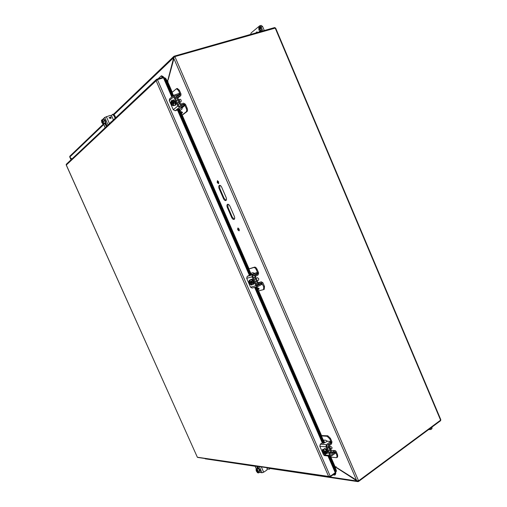 <?xml version="1.0" encoding="UTF-8"?>
<svg xmlns="http://www.w3.org/2000/svg" width="507" height="507" viewBox="0 0 507 507"><rect width="100%" height="100%" fill="white"/><g stroke="black" fill="none" stroke-linecap="round" stroke-linejoin="round"><path stroke-width="0.76" d="M113.08 114.29L114.861 115.704L115.754 117.719M115.133 118.302L114.094 115.951L114.861 115.704M111.255 115.552L112.497 114.424L114.094 115.951M330.837 450.191C331.191 449.177 330.722 448.087 329.411 446.914L330.469 446.204L332.003 447.389L331.99 448.435L330.944 449.151M334.981 450.552L331.229 450.425L335.216 450.577L336.09 451.363L337.643 454.944L337.611 457.048L336.35 457.675L330.551 457.048M321.349 435.887L327.059 436.274L329.689 438.796L331.248 442.383L331.09 443.093L328.891 444.664L328.409 446.787L330.9 452.523L331.768 453.309L334.81 451.661L335.368 451.87L336.921 455.451L336.889 457.555M334.424 450.736L332.193 452.225L331.629 452.016L329.138 446.287L329.297 445.571L331.496 443.999L331.977 441.882L330.418 438.302L327.788 435.779L327.059 436.274M327.326 441.198L325.728 440.228L323.155 440.038M321.223 435.564L327.788 435.779M179.808 102.598C179.909 100.925 179.396 99.759 178.28 99.087M172.019 92.477L176.468 88.725L177.33 88.459L179.339 90.195L181.012 94.042L180.796 95.671L177.78 96.812L177.57 97.445L180.238 103.599L180.885 103.96L183.521 103.162L185.429 104.22L187.089 108.061C187.698 109.677 187.672 110.843 187.02 111.559L181.956 115.33M176.468 88.725L178.477 90.468L180.15 94.315L179.941 94.948L176.911 96.096L176.702 97.724L179.377 103.878L181.297 104.943L183.933 104.144L184.573 104.499L186.24 108.34C186.842 109.962 186.823 111.128 186.17 111.844L181.886 115.171M182.374 107.573L181.88 109.214L179.96 110.729M181.183 111.572L181.392 113.315L181.817 113.441L182.552 112.408L181.176 111.572L181.398 113.308M177.786 97.959L180.663 95.779M181.823 113.435L181.664 113.099M182.19 112.269L181.664 112.687L181.31 111.882L182.19 112.269L181.664 112.687M181.31 111.882L182.184 112.275M335.552 472.53L335.355 473.284L330.095 476.878L329.322 476.992L328.599 476.403L330.253 476.257L335.247 472.682L327.966 455.958M163.786 77.71L164.179 78.04L164.876 77.793L163.786 77.71L157.436 79.656L156.137 80.765L66.316 165.022L197.35 457.225L197.825 457.447M197.337 457.194L66.151 164.819L66.423 164.141M157.088 79.878L156.796 79.206L156.359 79.498L156.137 80.765L328.599 476.403L197.35 457.225M330.095 476.878L329.88 476.384M156.796 79.206L162.95 77.324L160.966 76.101L158.057 78.826M335.355 473.284L334.912 473.424M335.602 472.556L335.824 473.208L335.241 473.475L334.62 475.091L332.928 474.85M163.02 77.184L163.609 77.799M162.183 77.596L163.349 76.734L163.736 77.476M177.881 109.544L249.932 275.181M335.247 472.682L335.742 470.769L329.366 456.11M334.62 475.091L335.203 474.825L335.824 473.208M163.349 76.734L161.556 75.784L160.966 76.101M190.886 139.438L192.121 138.703L191.456 139.26L245.946 264.546L246.751 264.331L245.42 264.806M328.599 456.027L335.596 472.106L336.027 471.897M245.946 264.546L245.375 264.825M190.847 139.469L191.456 139.26M172.805 96.146L165.44 79.206L164.179 78.04L172.26 96.615M191.431 138.969L178.432 109.075M323.739 443.181L255.851 287.089M250.597 274.997L246.091 264.641M164.876 77.793L166.144 78.959L165.44 79.206M192.121 138.703L179.136 108.847M173.394 95.646L166.144 78.959M336.211 471.732L336.356 470.395L330.177 456.199M324.341 442.776L256.567 286.905M251.25 274.68L246.751 264.331M335.742 470.769L336.356 470.395M217.224 182.609L218.511 183.661L218.656 181.829L217.364 180.771L217.224 182.609M217.731 180.777L217.845 182.355L218.77 183.407M237.694 229.753L239.07 230.856L239.196 229.151L237.821 228.049L237.694 229.753M238.182 228.036L238.303 229.481L239.323 230.59M440.589 420.157L440.83 419.739L275.612 27.999L174.883 56.6L358.582 480.845L440.589 420.157L275.174 27.999M358.582 480.845L357.346 480.972M173.73 57.709L174.883 56.6M336.211 467.536L356.814 480.832L173.616 57.925L167.836 80.283M71.075 159.762L69.985 157.322L71.874 159.014M219.132 188.579L223.505 198.649C224.221 200.107 225.007 200.74 225.849 200.55C226.61 200.043 226.692 198.985 226.097 197.369L221.698 187.235C220.989 185.796 220.215 185.169 219.385 185.347C218.612 185.866 218.523 186.944 219.132 188.579L219.753 188.331L224.119 198.395L226.128 200.354M227.326 207.445L231.68 217.478C232.421 218.967 233.22 219.613 234.088 219.411C234.823 218.91 234.899 217.883 234.316 216.318L229.937 206.222C229.208 204.752 228.416 204.112 227.561 204.302C226.813 204.809 226.73 205.861 227.326 207.445L227.941 207.186L232.295 217.211L234.367 219.208M219.721 185.289L219.753 188.331M227.897 204.245L227.941 207.186M335.102 466.795L334.664 466.503M269.566 468.107L269.394 469.216L267.519 469.051M269.394 469.216L270.282 468.214M262.594 26.491L261.149 25.375L259.704 25.781L261.149 26.896L262.594 26.491L264.299 30.521M257.322 32.505L257.48 32.099M250.673 34.4L251.117 32.93L259.704 25.781M262.854 30.927L261.149 26.896M255.896 32.911L256.669 31.941L257.797 32.372M259.628 27.955L259.552 27.023L260.116 26.541L260.972 28.563L260.636 28.842L260.205 27.834L259.698 28.265L260.123 29.273L259.812 29.533L259.388 28.525L258.874 28.95L259.299 29.957L258.969 30.236L258.747 27.695L259.318 27.22L259.78 27.91L259.704 26.979L260.142 26.605M260.433 31.618L260.205 30.452L260.516 30.192L260.94 31.2L261.454 30.775L261.023 29.767L261.365 29.488L261.517 31.314M259.647 31.84L259.356 31.155L259.692 30.876L260.053 31.726M258.747 27.695L259.343 27.283M259.115 30.109L259.052 29.362M259.007 28.842L258.906 27.651M259.388 28.525L259.939 29.425M260.205 27.834L260.763 28.734M261.435 30.325L261.023 29.767M260.94 31.2L261.473 30.838M260.205 30.452L260.541 30.255M260.63 31.459L260.357 30.407M259.356 31.155L259.717 30.94M259.799 31.802L259.514 31.111M432.097 427.211L430.912 428.085L430.798 429.537L431.977 428.662L432.027 427.052M428.605 429.594L430.798 429.537M323.599 451.541L322.997 452.352L323.314 453.068L325.221 454.487L327.433 452.383L326.514 450.279L324.6 448.872L322.401 450.97L322.984 451.661L323.124 450.381L323.726 450.343M326.514 450.279L325.114 451.243L323.2 449.829M327.433 452.383L326.033 453.353L325.716 452.624L326.451 452.117L326.166 451.458L325.431 451.965L325.114 451.243M325.221 454.487L326.033 453.353M325.716 452.624L325.589 452.612C325.652 454.57 324.835 454.487 323.13 452.364L322.997 452.352M325.716 453.277L325.462 453.828C324.784 454.063 324.055 453.556 323.27 452.314L323.13 452.364M323.27 452.314L325.836 452.39L325.462 453.828M323.732 451.845L326.451 452.117M322.984 451.661L325.133 451.693M322.845 451.705C322.769 449.747 323.586 449.829 325.304 451.952M325.564 453.733L323.498 452.155M323.213 451.503L323.244 450.324M327.332 453.34L327.547 451.11C326.508 449.196 325.462 448.378 324.404 448.657L324.246 448.809M322.566 450.729L322.528 449.417L323.739 449.443L324.055 448.898C325.114 448.613 326.159 449.436 327.199 451.35L327.173 453.492L326.527 453.581M323.219 442.706L322.851 443.372L323.808 443.137L327.535 441.198L330.558 441.515L326.419 444.677L320.323 444.151L319.822 446.268L323.536 454.792L324.632 455.597M323.536 454.792L329.67 455.444L325.919 446.819L326.419 444.677M323.618 451.921L323.143 451.547M335.368 451.87L334.601 451.794L335.076 451.933L334.671 452.567L330.97 455.147L330.399 454.937L326.654 446.318L326.819 445.596L330.539 443.055L330.951 442.434L330.583 441.584M329.67 455.444L330.532 456.237L331.369 456.059L335.064 453.48L335.476 452.846L335.108 452.003M320.323 444.151L322.763 442.598M323.067 449.379L323.155 449.886M179.852 102.268L181.043 101.882L181.189 100.088L180.194 99.233L179.003 99.619M175.466 103.003L173.812 103.536L173.381 102.839C173.736 105.526 173.141 106.026 171.594 104.322L171.835 105.177L173.419 105.729L175.067 105.19L175.466 103.003L174.484 100.741L172.893 100.202L171.246 100.728L170.853 102.927L171.195 103.701L172.057 103.422L172.285 103.935M174.484 100.741L172.83 101.273L171.246 100.728M173.476 102.756L174.345 102.477L174.034 101.774L173.166 102.053L172.83 101.273M173.419 105.729L173.812 103.536M173.54 104.708L173.09 105.247L171.594 104.322M171.727 104.258L173.413 102.997M173.381 102.839L173.369 102.851C173.571 104.746 173.476 105.545 173.09 105.247M171.195 103.701L173.166 102.053M174.034 101.774L172.057 103.422M171.284 103.624C170.922 100.931 171.518 100.437 173.071 102.129M173.21 105.183L172 104.169M171.696 103.466L171.898 101.127M175.061 105.323L175.276 105.285C176.138 104.727 176.227 103.504 175.549 101.603L173.324 99.936M172.71 100.259L173.109 99.968L175.137 101.736C175.815 103.637 175.726 104.86 174.864 105.418L174.383 105.412M169.623 98.852L169.281 100.576L173.267 109.721L175.194 110.76L177.995 109.797M173.267 109.721L177.742 106.083L173.717 96.818L173.92 95.196L178.768 93.529L179.459 93.478L179.871 94.422M173.077 105.608L172.336 105.348M171.746 104.252L171.626 103.561M184.725 105.608L184.314 104.664L179.263 106.159L178.61 105.805L174.585 96.545L174.807 95.905L179.199 94.517L179.89 94.46L179.009 95.265M177.742 106.083L179.693 107.142L184.738 105.64L182.545 107.452L178.293 109.499M182.495 106.59L180.758 107.288L182.495 106.59M175.004 97.509L175.371 97.395M181.931 107.154L180.771 107.275M182.444 106.749L181.931 107.148M183.103 106.464L182.444 106.736M181.176 107.161L182.19 106.831M101.926 120.039L101.432 120.349L101.85 122.624L103.092 124.095L105.241 122.973L104.829 120.691L103.58 119.221L101.951 120.096C103.117 120.584 103.618 121.718 103.46 123.493L103.352 121.167L104.829 120.691M105.241 122.973L103.77 123.442M103.092 124.095L104.309 123.423L103.536 123.67M103.352 121.167L102.11 119.69M102.37 120.197L103.567 122.897M103.453 123.416C103.567 121.781 103.111 120.691 102.091 120.153L102.452 120.222M103.327 123.873L103.282 123.581C102.186 123.093 101.717 122.016 101.863 120.362L101.66 120.121M101.863 120.362L103.472 123.378M102.103 120.286C101.945 121.864 102.395 122.941 103.472 123.518L103.276 123.581M103.244 123.695C102.084 123.201 101.584 122.073 101.742 120.298M105.678 122.688L106.445 124.43L106.451 126.129L104.867 123.708L105.399 123.486C105.836 121.382 105.253 119.893 103.65 119.018L103.282 119.139C104.886 120.013 105.469 121.496 105.038 123.6L104.448 123.657M108.054 124.963L104.721 117.421L102.547 119.551M104.721 117.421L110.26 115.374L111.749 116.141L113.416 119.912M105.551 123.264L106.698 125.622M110.52 122.637L111.033 122.155M110.171 117.028L111.02 117.092L110.653 117.516L111.071 118.467L109.087 117.954L110.399 116.959L111.134 117.358M110.805 122.041L111.344 121.87M110.304 117.32L108.992 117.738M110.653 117.516L111.071 118.467M110.722 118.283L109.506 117.878L110.425 117.586L110.722 118.283L109.512 117.878M258.494 472.271L258.196 472.727L258.614 472.949L259.869 472.112L259.711 470.464L258.323 468.62L257.315 468.462L256.06 469.298L256.225 470.94L257.607 472.784L258.19 472.682M258.323 468.62L257.068 469.45L256.719 469.4L257.062 468.912L256.06 469.298M259.711 470.464L258.456 471.301L257.068 469.45M258.614 472.949L258.456 471.301M257.955 472.841L257.879 472.676C256.434 471.466 255.972 470.414 256.479 469.514L256.409 469.349M257.879 472.676L256.891 469.634M257.322 469.938L258.431 472.442M256.719 469.4L256.834 469.602C258.012 470.49 258.513 471.472 258.342 472.549M256.796 469.564C258.247 470.775 258.709 471.827 258.196 472.727M258.12 472.41L256.605 469.539M259.831 472.258L260.142 472.049C260.484 470.528 259.768 469.197 258 468.05L257.689 468.259C259.457 469.4 260.173 470.737 259.831 472.258L259.552 472.321M259.508 472.353L262.018 472.758L263.678 472.207L261.327 466.884M257.48 468.234L256.631 466.187M257.797 466.358L258.811 468.5M267.132 467.746L267.005 469.976L263.678 472.207M257.474 466.313L258.285 468.145M257.474 281.347L255.997 277.956M261.27 281.841L258.329 282.64L261.365 281.816L262.905 282.735L264.508 286.436L264.179 289.269M248.791 269.033L253.773 267.519C254.679 267.417 255.496 268.108 256.238 269.597L257.854 273.311L257.67 273.983L255.275 275.225L254.723 277.24L257.303 283.179L258.843 284.097L261.599 282.824L263.722 286.835L263.558 289.611L258.317 290.929M261.124 281.898L258.614 283.09L258.095 282.779L255.515 276.847L255.699 276.169L258.095 274.921L258.64 272.918L257.03 269.204C256.288 267.721 255.471 267.031 254.565 267.132L253.773 267.519M258.082 288.857L257.879 289.237L258.355 289.484L259.261 288.895L257.771 287.748L258.082 288.857L257.626 287.78M252.892 275.821L253.639 275.428M254.356 273.254L252.911 272.671L250.661 273.33M248.76 268.957L254.565 267.132M259.261 288.889L258.367 289.117M258.507 289.446L257.892 289.237M257.905 288.039L258.868 288.654L258.234 288.819L257.898 288.039L258.855 288.66M257.575 280.599L258.659 280.054L258.741 278.685L257.474 277.684L256.39 278.223M249.951 282.355L250.205 282.938L249.406 283.337L249.736 284.085L251.491 285.086L253.006 284.326L253.62 282.684L252.676 280.504L250.914 279.509L249.393 280.27L248.785 281.911L249.114 282.659L249.609 280.796L250.312 280.859M252.676 280.504L251.149 281.265L249.393 280.27M253.62 282.684L252.099 283.445L251.776 282.697L252.575 282.298L252.277 281.613L251.478 282.012L251.149 281.265M251.491 285.086L252.099 283.445M251.776 282.697L251.662 282.729C251.865 285.035 251.149 285.226 249.52 283.305L249.406 283.337M251.821 283.869L251.447 284.471L249.52 283.305M249.659 283.248L251.941 282.576L251.447 284.471M250.205 282.938L252.575 282.298M249.609 280.796C249.748 280.409 250.325 280.827 251.352 282.05L251.478 282.012M249.362 282.57L251.314 281.981M249.222 282.627C249.013 280.32 249.729 280.124 251.364 282.044M251.554 284.389L249.913 283.121M249.615 282.443L249.742 280.758M253.361 284.237L253.563 284.173C254.21 283.705 254.261 282.767 253.722 281.353C252.904 279.75 252.036 279.059 251.123 279.281L250.946 279.408M250.439 279.75L250.743 279.471C251.662 279.249 252.524 279.94 253.342 281.543C253.887 282.957 253.83 283.895 253.189 284.364L252.778 284.44M250.262 274.971L257.163 272.455L252.575 274.8L247.264 276.328L246.687 278.33L250.534 287.152L252.156 288.039M250.534 287.152L255.877 285.758L251.992 276.828L252.575 274.8M249.717 283.179L249.355 282.576M259.457 283.838L261.301 283.603L257.283 285.637L256.675 285.359L252.79 276.429L252.987 275.751L257.575 273.406L257.169 272.474M255.877 285.758L257.695 286.588L262.252 284.186L261.853 283.261M247.264 276.328L249.881 275.06M256.548 285.073L258.247 284.256M274.984 28.056L274.762 27.536L174.218 56.163L173.819 56.416L173.844 57.557M71.715 159.166L69.706 157.094L69.884 156.162M114.151 114.576L173.711 57.595L173.698 59.439L168.191 79.681L167.152 80.943L167.354 81.747M168.077 81.234L167.367 81.773M440.532 420.202L440.71 420.626L358.525 481.492L357.86 481.625L355.908 479.73L337.003 467.796L335.121 467.555M204.784 458.48L205.354 458.848M357.796 480.642L357.251 481.042L329.867 476.979M336.242 466.757L335.051 466.814L335.342 467.492L337.003 467.796M337.643 454.944L336.921 455.451M330.418 438.302L329.689 438.796M330.646 457.048L330.279 456.205M331.743 452.181L332.193 452.225M330.9 452.523L329.277 452.358M326.793 446.642L328.409 446.787M328.891 444.664L328.263 444.607M330.139 442.136L330.539 443.055L331.09 443.093M330.919 442.358L331.248 442.383M323.251 440.038L321.444 435.881M186.17 111.844L187.02 111.559M187.089 108.061L186.24 108.34M179.339 90.195L178.477 90.468M181.962 115.114L180.036 110.678M180.378 95.924L178.052 97.87M182.913 104.968L183.933 104.144M180.156 105.868L181.297 104.943M179.377 103.878L178.191 104.848M175.523 98.713L176.702 97.724M179.028 95.259L180.15 94.315M173.47 95.582L172.095 92.42M330.253 476.257L157.436 79.656M322.262 442.839L254.634 287.399M249.368 275.288L177.463 110.013M171.803 97.002L163.469 77.85M255.186 287.26L322.972 443.086M335.127 466.789L330.9 457.073M324.607 442.598L323.498 440.057M321.508 435.481L258.627 290.853M251.529 274.541L250.965 273.241M249.051 268.843L182.241 115.184M180.219 110.532L179.44 108.745M172.279 92.261L167.633 81.583M223.505 198.649L224.119 198.395M246.535 264.388L191.944 138.855M231.68 217.478L232.295 217.211M325.919 446.819L319.822 446.268M335.064 453.48L334.671 452.567M330.507 455.096L330.97 455.147M171.423 103.555L171.765 101.153L172.45 101.324M173.717 96.818L169.281 100.576M179.199 94.517L178.768 93.529M184.06 105.71L183.635 104.727M175.194 110.76L179.693 107.142M103.612 123.93L105.241 127.606M109.449 123.651L106.337 116.61M106.331 125.02L105.564 125.267M257.911 472.543C256.662 471.548 256.181 470.566 256.479 469.596L256.479 469.596M262.018 472.758L259.286 466.579M255.16 465.965L256.504 469M257.379 466.294L256.789 466.687M264.508 286.436L263.722 286.835M257.03 269.204L256.238 269.597M258.405 290.904L256.65 286.88M259.495 283.825L262.119 283.134M257.303 283.179L255.889 283.552M253.316 277.633L254.723 277.24M255.275 275.225L252.803 275.935M255.046 274.731L257.67 273.983M250.75 273.305L248.88 269.002M251.992 276.828L246.687 278.33M257.024 273.755L256.612 272.804M261.713 284.554L261.301 283.603M69.706 157.094L103.739 124.532M168.191 79.681L166.949 80.809M112.497 114.424L113.27 114.176M329.594 453.087L331.768 453.309M175.067 97.648L176.911 96.096M197.673 457.422L329.322 476.992M156.359 79.498L66.335 164.224M71.031 159.813L70.067 157.658M327.497 448.251L328.688 447.434M328.593 450.78L329.784 449.956M325.285 451.946C323.96 450.425 323.238 449.899 323.124 450.381M327.522 453.252L327.173 453.492M324.404 448.657L324.055 448.898M330.532 456.237L324.391 455.571M176.297 100.487L177.703 100.031M177.412 103.054L178.825 102.598M173.064 102.148L171.765 101.153M175.276 105.285L174.864 105.418M173.514 99.835L173.109 99.968M169.49 98.973L173.92 95.196M105.145 127.701L103.491 123.968M256.403 469.07L255.015 465.946M263.558 289.611L264.337 289.212M256.403 284.738L258.843 284.097M254.07 279.376L255.37 278.73M255.135 281.822L256.428 281.17M253.563 284.173L253.189 284.364M251.123 279.281L250.743 279.471M257.417 286.683L252.055 288.065M69.801 156.245L103.403 124M113.612 114.195L173.819 56.416M357.86 481.625L270.225 468.538M255.167 466.288L205.208 458.822"/></g></svg>
